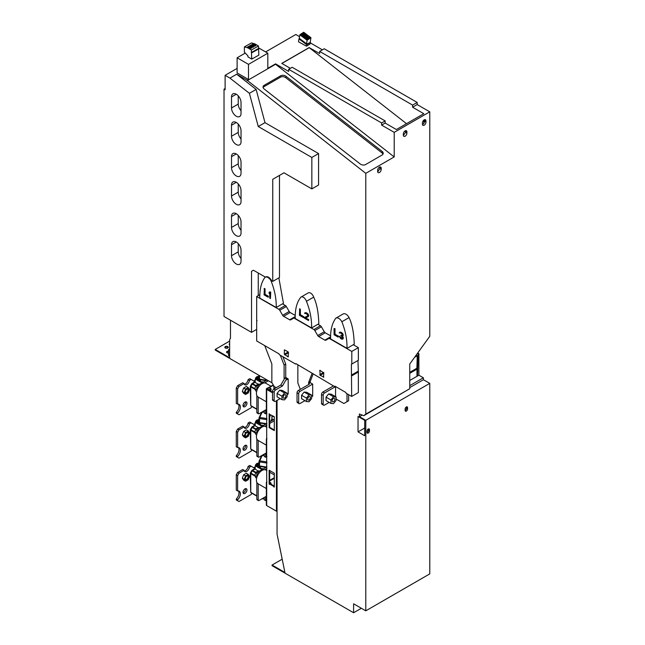 <?xml version="1.0" encoding="UTF-8"?>
<svg xmlns="http://www.w3.org/2000/svg" width="645" height="645" viewBox="0 0 645 645"><rect width="100%" height="100%" fill="white"/><g stroke="black" fill="none" stroke-linecap="round" stroke-linejoin="round"><path stroke-width="0.97" d="M263.499 382.066L260.911 381.663L262.547 382.614M259.532 375.632L259.532 381.34L260.411 381.235M262.007 382.928L255.227 379.01L255.227 382.469L258.403 384.299M255.614 378.607L255.614 377.849L255.614 378.607L258.984 380.55L258.984 375.317M258.984 375.898L257.887 376.535M256.275 377.462L255.614 377.849M258.984 380.566L259.532 381.34M265.982 380.631L265.772 380.139L265.748 380.76M265.772 380.139L259.822 379.22L259.725 379.663L265.675 380.582M260.911 381.663L259.725 379.663M258.185 377.164L258.218 376.753L257.145 376.914L257.411 377.527L258.484 377.373L258.185 377.051M258.984 378.728A1.54 0.887 180 0 1 258.903 378.776A1.54 0.887 180 0 1 257.226 378.97A1.54 0.887 180 0 1 256.275 378.147L256.275 377.422A1.54 0.887 180 0 1 257.299 376.583A1.54 0.887 180 0 1 258.331 376.583A1.54 0.887 180 0 1 258.984 376.841M258.984 378.002A1.54 0.887 180 0 1 258.903 378.051A1.54 0.887 180 0 1 257.226 378.244A1.54 0.887 180 0 1 256.275 377.422M250.679 405.149L250.276 386.363L251.905 383.541L254.904 381.808L254.082 380.929L255.227 379.953M262.418 411.929L262.958 412.244L264.248 411.494M261.733 412.163L262.555 412.002M255.025 389.37L250.76 386.911L250.76 405.568L256.831 409.075M255.227 382.187L252.622 383.694L256.065 385.678M255.831 386.17L252.235 384.097L250.921 386.371L254.686 388.548M250.921 405.923L256.831 409.333L250.76 405.568M250.76 386.911L250.921 386.371M255.227 382.09L252.235 383.823L250.76 386.621M252.235 384.097L252.622 383.694M250.76 386.557L252.372 383.831M250.679 386.508L250.76 405.608M251.905 383.541L252.316 383.775M250.679 386.605L250.276 386.363M254.299 382.154L254.082 381.34M239.005 429.844L244.068 426.917L242.705 426.135L237.642 429.062L239.005 429.844L237.642 432.206L236.28 431.416L237.642 429.062M245.527 445.26A2.79 1.613 -60 0 1 243.633 449.259A2.79 1.613 -60 0 1 243.092 449.484M244.278 427.619A3.854 2.225 120 0 0 248.091 423.023L249.454 423.813L251.147 422.838L249.784 422.048L248.091 423.023M236.28 431.416L236.28 446.783L237.642 447.566A5.773 3.338 120 0 1 239.158 447.799A5.773 3.338 120 0 1 237.642 456.45L237.642 457.353L236.28 456.571L236.28 455.668A5.773 3.338 120 0 0 238.392 447.549M244.987 450.041A2.79 1.613 120 0 0 246.817 447.582A2.79 1.613 120 0 0 246.39 445.348A2.79 1.613 120 0 0 243.592 446.961A2.79 1.613 120 0 0 243.592 450.186A2.79 1.613 120 0 0 244.987 450.041M249.454 423.813A3.854 2.225 -60 0 1 247.607 427.393A3.854 2.225 -60 0 1 244.834 428.232A3.854 2.225 -60 0 1 244.068 426.917M237.642 447.566L237.642 432.206M237.642 457.353L239.005 458.135L251.147 451.129L251.881 449.855M271.892 417.146L273.149 416.42M254.082 424.531L251.147 422.838M237.642 456.45L236.28 455.668M248.261 436.318L249.599 432.876L248.261 430.973L246.326 429.86L243.657 431.4L242.318 434.843L243.657 436.746L245.592 437.866L248.261 436.318M248.261 430.973L245.592 432.521L243.657 431.4M245.592 432.521L244.253 435.964L242.318 434.843M244.253 435.964L245.592 437.866M248.559 433.48A2.314 1.33 -60 0 1 246.922 436.302A2.314 1.33 -60 0 1 245.294 435.359A2.314 1.33 -60 0 1 246.922 432.537A2.314 1.33 -60 0 1 248.559 433.48M245.294 435.222A1.983 1.145 120 0 0 245.705 436.004A1.983 1.145 120 0 0 247.228 435.472A1.983 1.145 120 0 0 248.091 433.48A1.983 1.145 120 0 0 247.68 432.569A1.983 1.145 120 0 0 246.801 432.61M250.679 448.533L250.276 429.747L251.905 426.925L254.904 425.192L254.082 424.313L255.227 423.338M262.418 455.314L262.958 455.628L264.248 454.878M261.733 455.547L262.555 455.386M255.033 432.763L250.76 430.296L250.76 448.952L256.831 452.459M255.227 425.571L252.622 427.071L256.073 429.062M255.831 429.554L252.235 427.482L250.921 429.755L254.694 431.932M250.921 449.307L256.831 452.717L250.76 448.952M250.76 430.296L250.921 429.755M255.227 425.474L252.235 427.2L250.76 430.005M252.235 427.482L252.622 427.071M250.76 429.941L252.372 427.216M250.679 429.893L250.76 448.993M251.905 426.925L252.316 427.159M250.679 429.989L250.276 429.747M254.299 425.539L254.082 424.724M263.499 425.442L260.911 425.047L262.547 425.99M266.957 419.661L259.532 418.516L259.532 424.724L260.411 424.62M270.755 421.258L271.892 418.807L271.892 415.686M273.278 419.613L271.892 418.807M262.007 426.305L255.227 422.394L255.227 425.853L258.403 427.683M255.614 421.991L255.614 421.225L255.614 421.991L258.984 423.934M258.984 419.282L257.887 419.919M256.275 420.846L255.614 421.225M259.532 424.724L258.984 423.95L258.984 417.968L261.66 412.203M269.675 416.976L270.618 414.953M262.168 412.187L259.725 417.452L266.957 418.573M258.984 417.968L259.532 418.516L259.725 417.452L258.984 417.968M265.982 424.015L265.772 423.523L265.748 424.144M265.772 423.523L259.822 422.604L259.725 423.047L265.675 423.967M260.911 425.047L259.725 423.047M258.185 420.548L258.218 420.137L257.145 420.298L257.411 420.911L258.484 420.758L258.185 420.435M258.984 422.112A1.54 0.887 180 0 1 258.903 422.161A1.54 0.887 180 0 1 257.226 422.354A1.54 0.887 180 0 1 256.275 421.532L256.275 420.806A1.54 0.887 180 0 1 257.299 419.968A1.54 0.887 180 0 1 258.331 419.968A1.54 0.887 180 0 1 258.984 420.226M258.984 421.387A1.54 0.887 180 0 1 258.903 421.435A1.54 0.887 180 0 1 257.226 421.628A1.54 0.887 180 0 1 256.275 420.806M271.601 420.774A1.54 0.887 180 0 1 271.521 420.492A1.54 0.887 180 0 1 272.545 419.653A1.54 0.887 180 0 1 273.544 419.645L272.545 419.653M266.345 488.547L258.056 483.758A7.893 4.555 -60 0 0 258.194 483.839L258.194 500.028A1.153 0.669 120 0 0 258.435 500.56A1.153 0.669 120 0 0 259.016 500.504L265.611 496.69L265.611 500.617L264.248 499.835L264.248 497.48M265.611 500.617L266.345 500.197M266.345 445.163L258.056 440.374A7.893 4.555 -60 0 0 258.194 440.454L258.194 456.644A1.153 0.669 120 0 0 258.435 457.176A1.153 0.669 120 0 0 259.016 457.12L265.611 453.306L265.611 457.24L264.248 456.45L264.248 454.096M265.611 457.24L266.957 456.458M266.345 401.779L258.056 396.989A7.893 4.555 -60 0 0 258.194 397.07L258.194 413.26A1.153 0.669 120 0 0 258.435 413.792A1.153 0.669 120 0 0 259.016 413.735L265.611 409.922L265.611 413.856L264.248 413.066L264.248 410.712M265.611 413.856L266.957 413.074M266.957 438.544L266.683 438.697A1.153 0.669 0 0 0 266.345 439.172L266.345 454.886A1.153 0.669 180 0 0 266.683 455.362L266.683 483.024A1.153 0.669 0 0 1 266.345 482.557L266.345 505.091A1.153 0.669 180 0 0 266.683 505.559L276.431 511.187L276.979 510.872L276.979 400.456M258.056 440.374A7.893 4.555 -60 0 1 256.42 436.762A7.893 4.555 -60 0 1 258.194 431.021A7.893 4.555 -60 0 1 259.33 429.425A7.893 4.555 -60 0 1 264.676 426.337A7.893 4.555 -60 0 1 265.95 426.708L266.957 427.288M266.345 439.172A1.153 0.669 0 0 0 266.683 439.64L266.683 411.978A1.153 0.669 180 0 1 266.345 411.502L266.345 388.975A1.153 0.669 0 0 0 266.683 389.443L272.529 392.821M266.345 388.975A1.153 0.669 0 0 1 266.683 388.5L272.956 385.339L273.899 386.54L273.899 389.032M271.988 385.436L273.496 385.654M258.056 396.989A7.893 4.555 -60 0 1 256.42 393.377A7.893 4.555 -60 0 1 258.194 387.637A7.893 4.555 -60 0 1 259.33 386.041A7.893 4.555 -60 0 1 264.676 382.953A7.893 4.555 -60 0 1 265.95 383.324L270.803 386.121M270.102 390.789L270.408 388.234M270.65 391.104L271.19 389.395L270.715 388.33L268.344 389.774M272.537 385.75L267.111 388.975L272.529 392.192M276.431 400.771L276.431 511.187M269.675 484.048L273.762 486.403L274.302 486.088L270.223 483.734L269.675 484.443L269.134 484.129L269.884 483.927M269.134 484.129L269.134 470.213L274.302 473.204L274.302 487.112L273.762 486.798L274.302 486.483M269.675 483.815L269.675 470.528M274.302 429.973L269.675 427.304L269.675 414.413L274.101 416.573M273.762 416.767L274.302 416.694L274.302 430.602L269.134 427.619L269.675 427.304M269.134 427.619L269.134 413.703L269.675 414.413M266.957 481.928L266.683 482.081A1.153 0.669 0 0 0 266.345 482.557M274.302 478.308L269.675 480.985M274.302 477.679L269.675 480.356M258.056 483.758A7.893 4.555 -60 0 1 256.42 480.146A7.893 4.555 -60 0 1 258.194 474.406A7.893 4.555 -60 0 1 259.33 472.809A7.893 4.555 -60 0 1 264.676 469.721A7.893 4.555 -60 0 1 265.95 470.092L266.957 470.673M270.578 483.935L270.408 482.516M271.126 484.25L270.715 482.621L269.675 482.67M259.483 471.148L258.959 470.842L256.307 471.971L257.274 472.527M256.654 478.163L255.702 477.614L254.678 475.357L256.307 471.971M256.831 482.347L256.831 499.246A1.153 0.669 120 0 0 257.073 499.77L258.435 500.56M257.073 476.744L254.678 475.357M266.957 466.835L257.653 472.204A1.153 0.669 120 0 0 256.831 473.624L256.831 475.349A1.153 0.669 120 0 0 257.073 475.881L257.355 476.042M259.33 472.809L259.016 472.995A1.153 0.669 120 0 0 258.194 474.406L256.831 473.624M266.957 468.407L264.676 469.721M259.483 427.764L258.951 427.458L256.299 428.586L257.274 429.143M256.654 434.778L255.702 434.23L254.678 431.973L256.299 428.586M256.831 438.963L256.831 455.862A1.153 0.669 120 0 0 257.073 456.386L258.435 457.176M257.073 433.359L254.678 431.973M266.957 423.451L257.653 428.82A1.153 0.669 120 0 0 256.831 430.239L256.831 431.965A1.153 0.669 120 0 0 257.073 432.497L257.355 432.658M259.33 429.425L259.016 429.61A1.153 0.669 120 0 0 258.194 431.021L256.831 430.239M274.302 420.782L269.675 423.451M266.957 425.023L264.676 426.337M274.302 419.21L269.675 421.878M268.449 380.776L264.676 382.953M267.086 379.994L257.653 385.436A1.153 0.669 120 0 0 256.831 386.855L256.831 388.58A1.153 0.669 120 0 0 257.073 389.112L257.355 389.274M259.33 386.041L259.016 386.226A1.153 0.669 120 0 0 258.194 387.637L256.831 386.855M257.274 385.758L256.299 385.194L258.943 384.065L259.483 384.38M257.073 389.975L254.67 388.58L256.299 385.194M256.654 391.394L255.694 390.846L254.67 388.58M256.831 395.579L256.831 412.478A1.153 0.669 120 0 0 257.073 413.002L258.435 413.792M248.841 46.303L249.905 46.601L248.357 47.472L247.293 47.166L248.841 46.303L247.511 47.222M249.397 46.819L248.833 46.488M250.945 45.126L252.01 45.432L250.462 46.295L249.397 45.989L250.945 45.126L249.615 46.053M251.502 45.65L250.937 45.311M253.05 43.949L254.114 44.255L252.566 45.118L251.502 44.811L253.05 43.949L251.719 44.876M253.606 44.473L253.042 44.134M251.228 48.254A1.346 0.782 0.4 0 0 251.639 47.698A1.346 0.782 0.4 0 0 250.816 46.972A1.346 0.782 0.4 0 0 249.349 47.125A1.346 0.782 0.4 0 0 248.938 47.682A1.346 0.782 0.4 0 0 249.76 48.407A1.346 0.782 0.4 0 0 251.228 48.254M251.542 47.98A1.346 0.782 0.4 0 0 249.349 47.682A1.346 0.782 0.4 0 0 249.026 47.956M253.324 47.085A1.346 0.782 0.4 0 0 253.735 46.537A1.346 0.782 0.4 0 0 252.913 45.811A1.346 0.782 0.4 0 0 251.445 45.956A1.346 0.782 0.4 0 0 251.034 46.513A1.346 0.782 0.4 0 0 251.856 47.238A1.346 0.782 0.4 0 0 253.324 47.085M253.638 46.811A1.346 0.782 0.4 0 0 251.445 46.521A1.346 0.782 0.4 0 0 251.123 46.795M255.751 45.642A1.346 0.782 0.4 0 0 253.55 45.352A1.346 0.782 0.4 0 0 253.235 45.626M255.436 45.924A1.346 0.782 0.4 0 0 255.839 45.368A1.346 0.782 0.4 0 0 255.025 44.642A1.346 0.782 0.4 0 0 253.558 44.795A1.346 0.782 0.4 0 0 253.146 45.352A1.346 0.782 0.4 0 0 253.969 46.077A1.346 0.782 0.4 0 0 255.436 45.924M247.938 55.833L244.366 52.164L244.399 46.892L247.817 47.875L251.34 49.996L251.735 59.106L247.93 56.841L247.938 55.833M244.399 46.892L251.51 42.925L254.92 43.9L258.452 46.021L258.847 55.139L251.735 59.106M258.887 48.81L251.784 52.777M258.435 48.536L251.324 52.503M258.452 46.021L251.34 49.996M254.92 43.9L247.817 47.875M307.818 315.316L307.592 315.986L304.416 317.493L304.416 318.162L308.503 320.525L308.503 319.856L305.327 318.017L308.157 316.711L308.391 315.107L306.343 312.994L305.101 312.672L304.529 313.414L306.23 313.591L307.818 315.316M269.086 293.483L269.763 292.943L269.763 298.159L270.44 298.554L270.44 292.266L269.763 291.871L269.086 292.411L269.086 293.483L269.763 292.999M270.44 298.554L270.715 292.104L269.763 291.871M268.175 297.24L268.449 296.281L265.047 294.314L265.047 288.831L264.361 288.436L264.087 294.886L268.175 297.24L268.175 296.434L264.772 294.475L264.772 288.984L264.087 288.597M259.806 298.143L276.221 307.488C276.455 299.087 274.73 290.218 271.053 280.889A5.716 3.298 -120 0 0 265.151 277.253A5.716 3.298 -120 0 0 264.974 277.374C261.354 282.163 259.629 289.089 259.806 298.143M307.617 315.945L304.416 317.493M308.157 316.711L308.77 315.816L308.205 314.155L306.617 312.833L305.101 312.672M308.503 320.525L308.77 319.694L305.625 317.88M303.513 317.638L303.779 316.679L300.377 314.72L300.377 309.229L299.699 308.834L299.425 315.284L303.513 317.638L303.513 316.84L300.102 314.873L300.102 309.39L299.425 308.995M295.2 318.509L311.608 327.926C311.777 319.106 310.052 310.237 306.448 301.32A4.717 2.725 -120 0 0 301.046 297.055A4.717 2.725 -120 0 0 300.36 297.805C296.748 302.578 295.031 309.479 295.2 318.509M342.463 338.383L339.052 336.174L340.641 338.561L342.003 339.214L343.019 338.867L343.019 337.4L342.229 336.271L342.906 335.86L342.906 334.521L341.205 332.602L339.73 332.151L339.165 332.893L340.866 333.078L342.229 334.263L342.229 335.464L340.866 335.215L340.866 335.747L342.342 337.004L342.455 338.407L340.753 337.956L339.052 336.174M342.245 335.44L340.866 335.215M342.68 336.126L343.293 335.231L342.729 333.57L341.253 332.312L339.73 332.151M342.793 339.141L343.406 337.843L342.551 336.166M338.141 337.125L338.415 336.158L335.013 334.199L335.013 328.708L334.062 328.474L334.062 334.763L338.141 337.125L338.141 336.319L334.739 334.352L334.739 328.869L334.062 328.474M341.842 321.758A5.716 3.298 -120 0 0 335.94 318.122A5.716 3.298 -120 0 0 335.755 318.243C332.078 323.33 330.361 330.208 330.595 338.883L347.002 348.356C347.163 339.544 345.446 330.675 341.842 321.758L349.074 317.582A5.716 3.298 -120 0 0 343.172 313.946A5.716 3.298 -120 0 0 342.987 314.067M241.036 110.722A6.74 3.894 -120 0 1 238.239 104.087L238.239 95.831M241.036 139.014A6.74 3.894 -120 0 1 238.239 132.378L238.239 124.13M241.036 198.749A6.74 3.894 -120 0 1 238.239 192.113L238.239 183.857M241.036 170.449A6.74 3.894 -120 0 1 238.239 163.822L238.239 155.566M241.036 230.184A6.74 3.894 -120 0 1 238.239 223.549L238.239 215.301M241.036 258.476A6.74 3.894 -120 0 1 238.239 251.84L238.239 243.592M311.608 327.926L318.84 323.75C318.485 312.398 316.768 303.529 313.68 297.143A4.717 2.725 -120 0 0 308.278 292.878L301.046 297.055M330.7 335.924L325.249 332.772A1.927 1.113 -120 0 1 324.282 331.756L321.404 326.773A1.927 1.113 -120 0 0 320.444 325.757L317.904 324.29M347.002 348.356L354.234 344.18C353.879 332.828 352.162 323.967 349.074 317.582M351.799 364.038L351.799 351.428L329.659 338.649A1.927 1.113 -120 0 0 328.7 338.552L325.822 340.213A1.927 1.113 60 0 1 324.854 340.125L318.686 336.561A1.927 1.113 60 0 1 317.727 335.545L314.849 330.554A1.927 1.113 -120 0 0 313.889 329.539L294.451 318.324A1.927 1.113 -120 0 0 293.491 318.227L290.613 319.888A1.927 1.113 60 0 1 289.653 319.791L283.606 316.3A1.927 1.113 60 0 1 282.639 315.284L279.761 310.301A1.927 1.113 -120 0 0 278.801 309.286L256.678 296.515L256.678 340.971L278.971 353.847L279.374 354.71L295.563 364.054L295.974 363.659L334.578 386.581L334.989 386.186L345.736 392.394L346.147 393.257L351.662 396.441L351.388 364.272L358.354 360.249L358.354 347.647L353.299 344.72M351.799 396.361L358.354 392.579L358.354 372.036L357.951 360.482L351.388 364.272M358.217 392.652L351.662 396.441M258.25 295.603L258.25 273.012M272.053 382.864L215.228 350.058L215.228 349.429L229.66 357.757L229.66 340.625A5.773 3.338 60 0 1 230.483 338.262L230.483 320.218M265.474 277.084A5.716 3.298 -120 0 1 265.659 276.963A5.716 3.298 -120 0 1 271.561 280.591A11.642 6.724 -120 0 1 271.642 280.752L272.754 281.397L279.487 277.511L279.487 175.408L283.977 172.812L311.841 188.904L318.565 185.018L318.565 153.583L264.99 122.647L256.13 89.421L236.675 74.223L247.132 80.262L365.788 173.344L365.788 414.098L363.82 415.678L359.362 414.009L359.442 416.654L365.788 420.314L365.788 610.831L353.597 603.793L353.597 612.75L272.053 565.673L272.053 565.044L284.905 572.462L277.06 534.116L277.06 400.416M276.221 307.488L283.445 303.311L278.858 277.874M295.305 315.486L290.161 312.519A1.927 1.113 -120 0 1 289.202 311.503L286.324 306.512A1.927 1.113 -120 0 0 285.356 305.496L282.51 303.851M364.699 420.314L358.031 416.468L358.031 431.868L364.699 435.722L364.699 420.314M364.699 428.022L358.031 431.868M416.186 355.105L417.259 355.726L416.88 368.222L416.122 368.666L416.984 369.158L409.76 373.326M417.299 353.573L418.178 354.081L417.525 375.979L409.76 380.461M414.671 357.217L417.259 355.726M409.76 372.334L416.122 368.666M406.519 123.679L309.237 47.666L319.646 53.527L319.646 51.407L324.217 48.77L417.178 102.442L417.178 104.563L429.772 111.835L429.772 336.287L409.76 364.014L409.76 388.709L363.82 415.678M403.359 135.192A2.499 1.443 120 0 0 403.883 136.337A2.499 1.443 120 0 0 405.81 135.668A2.499 1.443 120 0 0 406.898 133.144L406.898 131.894A2.499 1.443 120 0 0 406.382 130.75A2.499 1.443 120 0 0 404.455 131.419A2.499 1.443 120 0 0 403.359 133.934L403.359 135.192M381.195 168.184A2.499 1.443 120 0 0 380.679 167.039A2.499 1.443 120 0 0 378.752 167.708A2.499 1.443 120 0 0 377.656 170.232L377.656 171.489A2.499 1.443 120 0 0 378.172 172.634A2.499 1.443 120 0 0 380.107 171.965A2.499 1.443 120 0 0 381.195 169.441L381.195 168.184L379.792 166.999M425.958 122.147L425.958 120.889A2.499 1.443 120 0 0 425.442 119.744A2.499 1.443 120 0 0 423.515 120.413A2.499 1.443 120 0 0 422.419 122.929L422.419 124.187A2.499 1.443 120 0 0 422.935 125.332A2.499 1.443 120 0 0 424.862 124.662A2.499 1.443 120 0 0 425.958 122.147L424.595 121.357L424.555 119.696M429.772 111.835L394.208 132.362L394.208 156.928L365.788 173.344M409.76 388.709L365.788 414.098M403.399 135.587L405.536 132.354L405.495 130.701M422.459 124.59L423.813 123.501L424.595 121.357M417.178 104.563L412.59 107.215L423.813 113.697L396.377 129.532L385.154 123.05L385.154 120.929L381.614 122.969L381.614 125.098L394.208 132.362M377.696 171.884L379.824 168.651L379.824 167.394M423.813 120.123L423.813 123.501M412.59 107.215L412.59 105.095L319.646 51.407M309.237 47.666L281.873 63.46M245.261 53.092L237.118 57.792L237.118 72.917L248.494 79.48L248.494 64.355L267.82 53.196L267.82 68.322L275.552 63.855L288.654 71.426L288.654 69.297L292.169 67.273L385.154 120.929M290.331 68.33L281.768 63.395L309.261 47.528M306.448 46.182L310.197 43.933L310.455 42.473L306.706 44.699L306.448 46.182L298.498 41.772L298.998 38.885L306.706 44.699M265.627 51.931L295.821 34.499L299.546 36.644M310.374 42.901L322.379 49.834M237.118 68.386L225.113 75.32L225.113 89.784L224.025 89.155L224.025 316.485L251.526 332.36L251.526 271.287L253.388 270.215L265.369 277.124M236.675 74.223L229.942 78.109L225.113 75.32M248.494 79.48L247.132 80.262M267.82 53.196L258.435 47.778M247.132 80.673L275.552 64.266L394.208 156.928M275.552 63.855L275.552 64.266M237.118 57.792L248.494 64.355M288.654 69.297L381.614 122.969M286.041 76.32A3.854 2.572 9.5 0 0 280.639 75.804L264.176 85.301A3.854 2.572 9.5 0 0 263.063 86.761A3.854 2.572 9.5 0 0 264.136 88.97L360.257 163.999A3.854 2.572 9.5 0 0 365.659 164.523L382.066 155.042A3.854 2.572 9.5 0 0 383.178 153.591A3.854 2.572 9.5 0 0 382.106 151.381L286.041 76.32L285.808 77.731A3.854 2.572 9.5 0 0 280.398 77.215L263.942 86.712A3.854 2.572 9.5 0 0 263.096 87.494M382.912 154.268A3.854 2.572 9.5 0 0 381.872 152.792L285.808 77.731M417.71 353L418.887 353.678L418.887 375.197L423.37 377.785L423.426 379.712L429.772 383.38L429.772 573.889L365.788 610.831M328.7 338.552L330.611 337.448M423.37 377.785L409.76 385.637M418.887 375.197L417.525 375.979M416.984 376.293L416.984 369.158M418.887 353.678L418.178 354.081M362.192 415.066L359.442 416.654M429.772 383.38L365.788 420.314M409.76 387.597L423.426 379.712M407.567 407.696A1.733 1 -60 0 0 407.213 406.898A1.733 1 -60 0 0 405.874 407.366A1.733 1 -60 0 0 405.116 409.107L405.116 410.365A1.733 1 -60 0 0 405.479 411.155A1.733 1 -60 0 0 406.81 410.696A1.733 1 -60 0 0 407.567 408.954L407.567 407.696L406.479 407.068A1.733 1 120 0 0 406.471 406.922M369.456 429.699A1.733 1 -60 0 0 369.093 428.909A1.733 1 -60 0 0 367.755 429.368A1.733 1 -60 0 0 367.005 431.11L367.005 432.368A1.733 1 -60 0 0 367.36 433.166A1.733 1 -60 0 0 368.698 432.698A1.733 1 -60 0 0 369.456 430.957L369.456 429.699L368.36 429.07A1.733 1 120 0 0 368.36 428.925M361.353 608.267L353.597 612.75M282.188 559.191L272.053 565.044M228.572 351.743A1.733 1 0 0 0 226.653 352.412M228.193 347.631A1.733 1 0 0 0 227.774 347.236A1.733 1 0 0 0 224.903 347.631M229.66 343.987A2.886 1.669 0 0 0 229.273 344.551M229.66 341.092L215.228 349.429M227.774 348.018A1.733 1 0 0 0 228.274 347.316A1.733 1 0 0 0 227.774 346.607A1.733 1 180 0 0 225.879 346.389A1.733 1 180 0 0 224.815 347.316A1.733 1 180 0 0 225.879 348.236A1.733 1 180 0 0 227.774 348.018M229.66 345.123A2.886 1.669 180 0 1 229.225 344.236A2.886 1.669 180 0 1 229.66 343.358M229.66 356.185L228.572 355.556L228.572 354.452L229.66 355.081M228.572 353.089A1.733 1 180 0 1 226.572 352.097A1.733 1 180 0 1 228.572 351.114M229.66 349.114L228.572 349.743L228.572 354.452M293.015 318.501L293.015 317.848M294.225 317.155L294.789 317.477M329.99 337.811L330.554 338.133M241.036 113.472A6.74 3.894 60 0 1 239.642 116.552A6.74 3.894 60 0 1 234.449 114.754A6.74 3.894 60 0 1 231.515 107.973L231.515 96.968A6.74 3.894 60 0 1 232.91 93.88A6.74 3.894 60 0 1 238.102 95.686A6.74 3.894 60 0 1 241.036 102.466L241.036 113.472M241.036 261.225A6.74 3.894 60 0 1 239.642 264.313A6.74 3.894 60 0 1 234.449 262.507A6.74 3.894 60 0 1 231.515 255.726L231.515 244.721A6.74 3.894 60 0 1 232.91 241.641A6.74 3.894 60 0 1 238.102 243.447A6.74 3.894 60 0 1 241.036 250.228L241.036 261.225M241.036 232.934A6.74 3.894 60 0 1 239.642 236.022A6.74 3.894 60 0 1 234.449 234.216A6.74 3.894 60 0 1 231.515 227.435L231.515 216.43A6.74 3.894 60 0 1 232.91 213.342A6.74 3.894 60 0 1 238.102 215.148A6.74 3.894 60 0 1 241.036 221.928L241.036 232.934M241.036 173.199A6.74 3.894 60 0 1 239.642 176.287A6.74 3.894 60 0 1 234.449 174.481A6.74 3.894 60 0 1 231.515 167.7L231.515 156.695A6.74 3.894 60 0 1 232.91 153.615A6.74 3.894 60 0 1 238.102 155.421A6.74 3.894 60 0 1 241.036 162.201L241.036 173.199M241.036 201.498A6.74 3.894 60 0 1 239.642 204.578A6.74 3.894 60 0 1 234.449 202.772A6.74 3.894 60 0 1 231.515 195.991L231.515 184.994A6.74 3.894 60 0 1 232.91 181.906A6.74 3.894 60 0 1 238.102 183.712A6.74 3.894 60 0 1 241.036 190.493L241.036 201.498M241.036 141.763A6.74 3.894 60 0 1 239.642 144.851A6.74 3.894 60 0 1 234.449 143.045A6.74 3.894 60 0 1 231.515 136.264L231.515 125.259A6.74 3.894 60 0 1 232.91 122.179A6.74 3.894 60 0 1 238.102 123.977A6.74 3.894 60 0 1 241.036 130.758L241.036 141.763M272.754 281.397L272.754 179.294L283.977 172.812M311.841 188.904L311.841 157.461L258.258 126.525L249.405 93.307L229.942 78.109M253.388 270.215L251.526 271.287M256.678 329.393L251.526 332.36M225.113 88.526L224.025 89.155M279.487 175.408L272.754 179.294M318.565 153.583L311.841 157.461M264.99 122.647L258.258 126.525M256.13 89.421L249.405 93.307M405.125 410.51A1.733 1 120 0 0 406.479 408.325L406.479 407.068M367.005 432.513A1.733 1 120 0 0 368.36 430.328L368.36 429.07M385.154 123.05L381.614 125.098M417.178 102.442L412.59 105.095M310.954 37.716L303.706 32.25L299.925 34.709L299.256 38.289A0.959 0.443 -53 0 0 299.344 38.66L306.56 44.102A0.959 0.443 -53 0 1 306.496 43.747L307.165 40.167L310.954 37.716L310.172 42.489L306.609 44.142A0.959 0.443 -53 0 1 306.585 44.118L299.344 38.66A0.959 0.443 -53 0 1 299.344 38.66L298.998 38.885M303.706 32.25L310.874 37.716M301.949 35.225L301.215 34.669L300.723 35.064L301.949 35.225M303.311 36.257L302.578 35.701L302.086 36.096L303.311 36.257M304.682 37.289L303.94 36.733L303.456 37.128L304.682 37.289M306.044 38.313L305.311 37.757L304.819 38.152L306.044 38.313M307.415 39.345L306.673 38.789L306.182 39.184L307.415 39.345M301.022 34.056L308.262 39.522M301.538 33.5L308.778 38.958M309.503 37.902A0.887 0.589 9.9 0 0 308.245 36.959A0.887 0.589 9.9 0 0 309.503 37.902M308.133 36.87A0.887 0.589 9.9 0 0 306.875 35.927A0.887 0.589 9.9 0 0 308.133 36.87M306.77 35.846A0.887 0.589 9.9 0 0 305.512 34.895A0.887 0.589 9.9 0 0 306.77 35.846M305.399 34.814A0.887 0.589 9.9 0 0 304.15 33.863A0.887 0.589 9.9 0 0 305.399 34.814M302.779 32.831A0.887 0.589 9.9 0 0 304.037 33.782A0.887 0.589 9.9 0 0 302.779 32.831M304.118 33.725A0.887 0.589 9.9 0 0 302.602 33.459M305.488 34.757A0.887 0.589 9.9 0 0 303.964 34.491M306.851 35.789A0.887 0.589 9.9 0 0 305.335 35.523M308.213 36.813A0.887 0.589 9.9 0 0 306.697 36.547M309.584 37.845A0.887 0.589 9.9 0 0 308.06 37.579M307.173 39.49L306.206 39.337M305.811 38.458L304.843 38.305M304.44 37.426L303.472 37.273M303.077 36.394L302.11 36.241M301.707 35.362L300.739 35.209M323.855 377.035L320.138 375.366L319.847 370.303L323.855 372.955L323.443 377.277M288.073 356.87L284.308 354.226L284.429 349.872L288.073 351.839L288.484 352.549L288.073 356.87L288.484 356.637M293.491 318.227L295.233 317.219M358.354 372.036L351.799 375.825M336.101 399.021L343.874 403.504L347.002 401.698L347.002 393.748M347.002 401.698L348.639 400.755L348.639 394.692M287.138 394.595L288.186 393.99L288.186 378.897L285.735 377.486L285.735 364.094L282.881 356.725M311.624 396.804L312.688 396.191L312.688 384.089L310.237 382.67L310.237 381.477L313.059 374.156M257.081 320.67L256.678 320.904M259.935 294.628L256.678 296.515M358.354 347.647L351.799 351.428M296.111 363.74L295.563 364.054M335.126 386.266L334.578 386.581M284.51 378.663L284.098 378.43L284.098 365.038L280.301 355.242M264.732 345.623L271.851 363.965L271.851 382.509L274.173 386.524L276.205 387.701M304.94 400.666L300.03 403.496A1.927 1.113 -60 0 1 299.07 403.593L297.434 402.649A1.927 1.113 -60 0 1 297.031 401.771L297.031 392.813A1.927 1.113 -60 0 1 298.393 390.451L309.423 384.089L308.608 383.614L308.608 382.421L312.019 373.552M297.853 364.748L297.853 382.945L300.328 389.338M336.376 386.984L335.561 386.597L335.561 396.659M280.164 398.618L275.528 401.295A1.927 1.113 -60 0 1 274.56 401.392L272.932 400.448A1.927 1.113 -60 0 1 272.529 399.569L272.529 391.394A1.927 1.113 -60 0 1 273.891 389.04L280.833 385.033L284.921 377.954L286.549 378.897L286.549 379.841L288.186 378.897M285.767 394.933A1.983 1.145 -60 0 1 285.404 397.239A1.983 1.145 -60 0 1 283.558 398.167A1.983 1.145 -60 0 1 283.34 397.957A1.983 1.145 -60 0 1 283.695 395.651A1.983 1.145 -60 0 1 285.542 394.732A1.983 1.145 -60 0 1 285.767 394.933M281.962 396.215L281.962 399.666L284.55 399.892L287.138 396.675L287.138 393.224L284.55 392.999L281.962 396.215L277.084 393.394L279.672 390.177L284.55 392.999M287.138 393.224L282.252 390.41L279.672 390.177M277.084 393.394L277.084 396.844L281.962 399.666M274.56 401.392A1.927 1.113 -60 0 1 274.165 400.513L274.165 392.337A1.927 1.113 -60 0 1 275.528 389.983L282.47 385.976L286.549 378.897M280.833 385.033L282.47 385.976M284.098 378.43L285.735 377.486M284.098 365.038L285.735 364.094M310.245 396.812A1.983 1.145 -60 0 1 309.89 399.11A1.983 1.145 -60 0 1 308.044 400.037A1.983 1.145 -60 0 1 307.818 399.827A1.983 1.145 -60 0 1 308.181 397.53A1.983 1.145 -60 0 1 310.027 396.602A1.983 1.145 -60 0 1 310.245 396.812M306.448 401.537L309.036 401.771L311.624 398.554L311.624 395.103L309.036 394.869L306.448 398.086L306.448 401.537L301.562 398.715L301.562 395.272L306.448 398.086M301.562 395.272L304.15 392.055L309.036 394.869M311.624 395.103L306.738 392.281L304.15 392.055M312.688 384.089L300.03 391.394A1.927 1.113 -60 0 0 298.667 393.756L298.667 402.714A1.927 1.113 -60 0 0 299.07 403.593M308.608 383.614L310.237 382.67M308.608 382.421L310.237 381.477M336.101 396.973L331.224 394.159L328.636 393.926L333.521 396.748L330.933 399.964L330.933 403.415L333.521 403.641L336.101 400.424L336.101 396.973L333.521 396.748M328.636 393.926L326.048 397.143L326.048 400.593L330.933 403.415M329.168 402.391L324.532 405.068A1.927 1.113 -60 0 1 323.572 405.165A1.927 1.113 -60 0 1 323.169 404.286L323.169 395.32A1.927 1.113 -60 0 1 324.532 392.966L335.561 386.597M323.572 405.165L321.936 404.222A1.927 1.113 -60 0 1 321.541 403.343L321.541 394.385A1.927 1.113 -60 0 1 322.895 392.023L333.457 385.928M332.094 400.843A1.983 1.145 -60 0 1 332.965 398.844A1.983 1.145 -60 0 1 334.489 398.312A1.983 1.145 -60 0 1 334.9 399.223A1.983 1.145 -60 0 1 334.037 401.214A1.983 1.145 -60 0 1 332.506 401.746A1.983 1.145 -60 0 1 332.094 400.843M326.048 397.143L330.933 399.964M313.68 297.143L306.448 301.32M239.005 473.228L244.068 470.302L242.705 469.52L237.642 472.446L239.005 473.228L237.642 475.591L236.28 474.801L237.642 472.446M245.527 488.644A2.79 1.613 -60 0 1 243.633 492.643A2.79 1.613 -60 0 1 243.092 492.869M244.278 471.003A3.854 2.225 120 0 0 248.091 466.408L249.454 467.198L251.147 466.222L249.784 465.432L248.091 466.408M236.28 474.801L236.28 490.168L237.642 490.95A5.773 3.338 120 0 1 239.158 491.184A5.773 3.338 120 0 1 237.642 499.835L237.642 500.738L236.28 499.956L236.28 499.053A5.773 3.338 120 0 0 238.392 490.934M244.987 493.425A2.79 1.613 120 0 0 246.817 490.966A2.79 1.613 120 0 0 246.39 488.733A2.79 1.613 120 0 0 243.592 490.345A2.79 1.613 120 0 0 243.592 493.57A2.79 1.613 120 0 0 244.987 493.425M249.454 467.198A3.854 2.225 -60 0 1 247.607 470.777A3.854 2.225 -60 0 1 244.834 471.616A3.854 2.225 -60 0 1 244.068 470.302M237.642 490.95L237.642 475.591M237.642 500.738L239.005 501.52L251.147 494.513L251.881 493.24M254.082 467.915L251.147 466.222M237.642 499.835L236.28 499.053M248.261 479.703L249.599 476.26L248.261 474.357L246.326 473.245L243.657 474.785L242.318 478.227L243.657 480.13L245.592 481.251L248.261 479.703M248.261 474.357L245.592 475.905L243.657 474.785M245.592 475.905L244.253 479.348L242.318 478.227M244.253 479.348L245.592 481.251M248.559 476.865A2.314 1.33 -60 0 1 246.922 479.687A2.314 1.33 -60 0 1 245.294 478.743A2.314 1.33 -60 0 1 246.922 475.921A2.314 1.33 -60 0 1 248.559 476.865M245.294 478.606A1.983 1.145 120 0 0 245.705 479.388A1.983 1.145 120 0 0 247.228 478.856A1.983 1.145 120 0 0 248.091 476.865A1.983 1.145 120 0 0 247.68 475.954A1.983 1.145 120 0 0 246.801 475.994M263.499 468.826L260.911 468.431L262.547 469.375M266.957 463.046L259.532 461.901L259.532 468.109L260.411 468.004M262.007 469.689L255.227 465.779L255.227 469.238L258.411 471.076M255.614 465.376L255.614 464.61L255.614 465.376L258.984 467.319M258.984 462.667L257.887 463.303M256.275 464.231L255.614 464.61M259.532 468.109L258.984 467.335L258.984 461.352L261.66 455.588M262.168 455.572L259.725 460.836L266.957 461.957M258.984 461.352L259.532 461.901L259.725 460.836L258.984 461.352M265.982 467.399L265.772 466.907L265.748 467.528M265.772 466.907L259.822 465.988L259.725 466.432L265.675 467.351M260.911 468.431L259.725 466.432M258.185 463.932L258.218 463.521L257.145 463.682L257.411 464.295L258.484 464.142L258.185 463.82M258.984 465.497A1.54 0.887 180 0 1 258.903 465.545A1.54 0.887 180 0 1 257.226 465.738A1.54 0.887 180 0 1 256.275 464.916L256.275 464.19A1.54 0.887 180 0 1 257.299 463.352A1.54 0.887 180 0 1 258.331 463.352A1.54 0.887 180 0 1 258.984 463.61M258.984 464.771A1.54 0.887 180 0 1 258.903 464.819A1.54 0.887 180 0 1 257.226 465.013A1.54 0.887 180 0 1 256.275 464.19M250.679 491.917L250.276 473.132L251.905 470.31L254.904 468.576L254.082 467.698L255.227 466.722M262.418 498.698L262.958 499.012L264.248 498.262M261.733 498.932L262.555 498.77M255.041 476.147L250.76 473.68L250.76 492.337L256.831 495.844M255.227 468.955L252.622 470.455L256.073 472.454M255.839 472.946L252.235 470.866L250.921 473.14L254.694 475.325M250.921 492.691L256.831 496.102L250.76 492.337M250.76 473.68L250.921 473.14M255.227 468.859L252.235 470.584L250.76 473.39M252.235 470.866L252.622 470.455M250.76 473.325L252.372 470.6M250.679 473.277L250.76 492.377M251.905 470.31L252.316 470.544M250.679 473.374L250.276 473.132M254.299 468.923L254.082 468.109M239.005 386.46L244.068 383.533L242.705 382.751L237.642 385.678L239.005 386.46L237.642 388.822L236.28 388.032L237.642 385.678M245.527 401.875A2.79 1.613 -60 0 1 243.633 405.874A2.79 1.613 -60 0 1 243.092 406.1M244.278 384.235A3.854 2.225 120 0 0 248.091 379.639L249.454 380.429L251.147 379.454L249.784 378.663L248.091 379.639M236.28 388.032L236.28 403.399L237.642 404.181A5.773 3.338 120 0 1 239.158 404.415A5.773 3.338 120 0 1 237.642 413.066L237.642 413.969L236.28 413.187L236.28 412.284A5.773 3.338 120 0 0 238.392 404.165M244.987 406.656A2.79 1.613 120 0 0 246.817 404.197A2.79 1.613 120 0 0 246.39 401.964A2.79 1.613 120 0 0 243.592 403.577A2.79 1.613 120 0 0 243.592 406.802A2.79 1.613 120 0 0 244.987 406.656M249.454 380.429A3.854 2.225 -60 0 1 247.607 384.009A3.854 2.225 -60 0 1 244.834 384.847A3.854 2.225 -60 0 1 244.068 383.533M237.642 404.181L237.642 388.822M237.642 413.969L239.005 414.759L251.147 407.745L251.881 406.471M254.082 381.147L251.147 379.454M237.642 413.066L236.28 412.284M248.261 392.934L249.599 389.491L248.261 387.589L246.326 386.476L243.657 388.016L242.318 391.459L243.657 393.361L245.592 394.482L248.261 392.934M248.261 387.589L245.592 389.137L243.657 388.016M245.592 389.137L244.253 392.579L242.318 391.459M244.253 392.579L245.592 394.482M248.559 390.096A2.314 1.33 -60 0 1 246.922 392.918A2.314 1.33 -60 0 1 245.294 391.983A2.314 1.33 -60 0 1 246.922 389.153A2.314 1.33 -60 0 1 248.559 390.096M245.294 391.838A1.983 1.145 120 0 0 245.705 392.62A1.983 1.145 120 0 0 247.228 392.087A1.983 1.145 120 0 0 248.091 390.096A1.983 1.145 120 0 0 247.68 389.185A1.983 1.145 120 0 0 246.801 389.225M266.683 455.362L266.683 439.64M270.642 389.08L271.19 389.395M266.683 411.978L266.683 389.443M266.683 505.559L266.683 483.024M270.642 483.363L271.19 483.677M258.194 500.028L256.831 499.246M257.492 475.728L256.831 475.349M259.016 472.995L257.653 472.204M258.194 456.644L256.831 455.862M257.492 432.344L256.831 431.965M259.016 429.61L257.653 428.82M259.016 386.226L257.653 385.436M257.492 388.959L256.831 388.58M258.194 413.26L256.831 412.478M406.898 131.894L405.536 131.104M406.898 133.144L405.536 132.354M425.958 120.889L424.595 120.099M381.195 169.441L379.824 168.651M264.176 85.301L263.942 86.712M280.639 75.804L280.398 77.215M382.106 151.381L381.872 152.792M236.272 94.218L231.515 96.968M238.239 104.087L231.515 107.973M236.272 122.51L231.515 125.259M238.239 132.378L231.515 136.264M236.272 182.245L231.515 184.994M238.239 192.113L231.515 195.991M236.272 153.945L231.515 156.695M238.239 163.822L231.515 167.7M236.272 213.68L231.515 216.43M238.239 223.549L231.515 227.435M236.272 241.972L231.515 244.721M238.239 251.84L231.515 255.726M271.561 280.591L271.053 280.889M369.456 430.957L368.36 430.328M407.567 408.954L406.479 408.325M299.256 38.289L306.496 43.747M299.869 34.798L307.109 40.256M299.925 34.709L307.165 40.167M303.618 32.258L310.858 37.724M320.138 370.335L319.726 370.569M323.629 372.407L319.726 374.656M323.855 373.221L320.138 375.366M357.951 371.327L351.388 375.116M285.356 305.496L278.801 309.286M286.324 306.512L279.761 310.301M289.202 311.503L282.639 315.284M290.161 312.519L283.606 316.3M295.257 316.558L289.653 319.791M295.217 317.888L294.451 318.324M320.444 325.757L313.889 329.539M321.404 326.773L314.849 330.554M324.282 331.756L317.727 335.545M325.249 332.772L318.686 336.561M330.659 336.771L324.854 340.125M330.611 338.101L329.659 338.649M295.974 363.659L295.563 363.901M334.989 386.186L334.578 386.419M272.529 399.569L274.165 400.513M272.529 391.394L274.165 392.337M273.891 389.04L275.528 389.983M297.031 401.771L298.667 402.714M297.031 392.813L298.667 393.756M298.393 390.451L300.03 391.394M322.895 392.023L324.532 392.966M321.541 394.385L323.169 395.32M321.541 403.343L323.169 404.286M284.719 349.904L284.308 350.138M288.226 351.96L284.308 354.226M288.484 352.759L284.719 354.935M257.299 376.583L258.331 376.583M257.299 419.968L258.331 419.968M274.867 388.475L273.899 387.911M274.302 474.913L269.675 472.245M265.659 276.963L265.151 277.253M343.172 313.946L335.94 318.122M257.299 463.352L258.331 463.352"/></g></svg>
